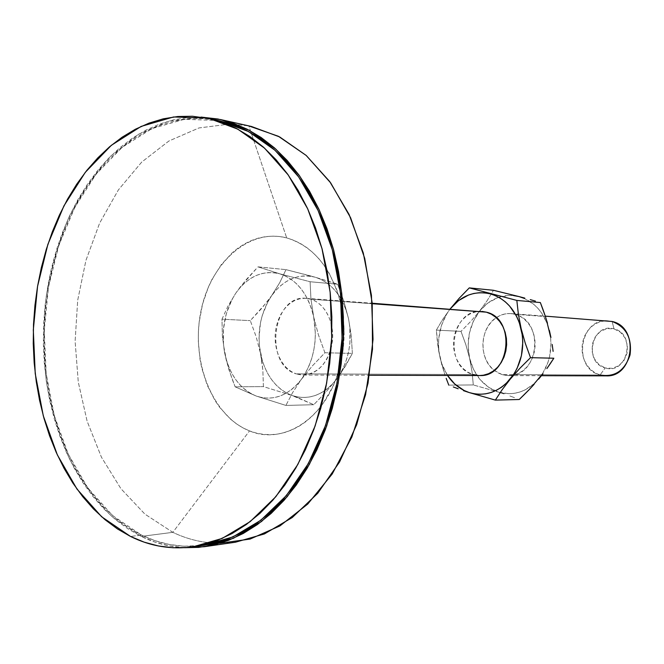 <?xml version="1.0" encoding="UTF-8"?>
<svg xmlns="http://www.w3.org/2000/svg" width="664" height="664" viewBox="0 0 664 664"><rect width="100%" height="100%" fill="white"/><g stroke="black" fill="none" stroke-linecap="round" stroke-linejoin="round"><path stroke-width="0.5" stroke-dasharray="3.32 2.49" d="M515.156 314.296L545.418 316.537L515.156 314.296L518.567 315.524C542.554 324.638 538.778 370.753 513.745 375.011L508.599 375.608L502.15 374.629L494.199 370.387C478.437 358.718 479.615 328.099 496.224 317.674C500.805 314.611 505.727 313.242 510.981 313.582L515.156 314.296L510.068 313.532L504.955 313.956L500.017 315.558L495.419 318.247L491.352 321.924L487.957 326.456L485.359 331.651L483.641 337.329L482.877 343.271L483.093 349.264L484.272 355.082L486.38 360.51L489.343 365.349L493.053 369.416L497.377 372.554L502.15 374.629L514.052 374.67L502.15 374.629L507.196 375.558L512.326 375.301L517.347 373.849L522.053 371.259L526.261 367.624L529.797 363.067L532.52 357.78L534.321 351.97L535.126 345.861L534.894 339.702L533.64 333.735L531.416 328.207L528.312 323.318L524.46 319.284L520.02 316.238L515.156 314.296M608.216 320.828C579.697 317.433 572.16 368.246 600.073 374.986L514.052 374.67L600.073 374.986L595.002 372.794L590.504 369.408L586.802 364.976L584.063 359.739L582.428 353.945L581.963 347.878L582.693 341.836L584.586 336.108L587.549 330.971L591.441 326.68L596.081 323.443L601.244 321.434L606.68 320.77L612.117 321.476L614.001 328.871C592.022 322.148 583.025 362.544 605.194 367.922L600.073 374.986L605.194 367.922L612.15 368.337L618.765 365.706L624.002 360.411L627.057 353.256L627.422 345.346L625.056 337.918L620.334 332.133L614.001 328.871L607.037 328.597L600.513 331.336L595.392 336.64L592.437 343.703L592.072 351.472L594.355 358.784L598.953 364.569L605.194 367.922C627.256 375.368 636.726 333.868 614.001 328.871L612.117 321.476M310.735 299.165L372.247 303.714L310.735 299.165L305.133 298.269L299.505 298.85L294.061 300.867L289.006 304.236L284.524 308.818L280.781 314.429L277.909 320.861L276 327.875L275.137 335.212L275.336 342.599L276.597 349.77L278.88 356.46L282.092 362.428L286.134 367.441L290.865 371.309L296.094 373.873C263.45 364.503 272.622 294.144 306.146 298.319L310.735 299.165C324.522 303.099 334.432 321.849 332.44 340.922C328.821 361.938 319.069 373.326 303.191 375.077L296.094 373.873L301.647 375.019L307.299 374.695L312.835 372.902L318.048 369.69L322.721 365.167L326.655 359.514L329.701 352.949L331.726 345.728L332.647 338.142L332.423 330.498L331.062 323.094L328.63 316.247L325.219 310.221L320.986 305.249L316.089 301.514L310.735 299.165M482.089 311.424C451.055 307.673 442.747 366.686 473.059 374.521L296.094 373.873L473.059 374.521L479.624 375.533M251.473 126.484L218.024 119.022L248.842 125.928L286.682 237.895C248.178 227.81 209.343 264.006 200.52 313.267C191.182 362.386 212.696 416.494 249.515 430.903L172.831 532.337L144.943 514.152L120.898 488.654L101.434 457.189L87.117 421.192L78.277 382.082L75.115 341.304L77.696 300.277L85.922 260.437L99.6 223.187L118.366 189.937L141.698 162.099L168.88 141.017L198.968 127.945L230.798 123.927L248.842 125.928L230.798 123.927L198.968 127.945L168.88 141.017L141.698 162.099L118.366 189.937L99.6 223.187L85.922 260.437L77.696 300.277L75.115 341.304L78.277 382.082L87.117 421.192L101.434 457.189L120.898 488.654L144.943 514.152L172.831 532.337L141.216 536.412L113.137 517.613C96.155 501.22 81.606 481.649 69.471 458.899C58.889 434.787 51.194 409.041 46.372 381.634C43.26 353.746 43.152 325.733 46.048 297.605C50.63 269.833 58.067 243.456 68.35 218.473C80.17 194.701 94.388 173.827 110.988 155.849L138.486 134.294L168.905 121.006L201.067 117.08L188.501 117.428L173.943 119.727L159.709 123.994L145.906 130.127L132.659 138.021L120.059 147.574L108.199 158.663L97.16 171.154L87.009 184.916L77.804 199.822L69.612 215.742L62.474 232.533L56.415 250.062L51.485 268.19L47.692 286.782L45.069 305.706L43.625 324.829L43.367 344.002L44.305 363.108L46.43 381.991L49.734 400.525L54.199 418.577L59.818 435.999L66.558 452.665L74.376 468.419L83.249 483.143L93.109 496.68L103.916 508.906L115.586 519.688L128.044 528.901L141.216 536.412L172.831 532.337C186.169 538.728 200.113 542.339 214.663 543.16L235.471 542.206M220.166 120.981L207.11 118.101L217.759 120.474L184.277 119.304L151.931 128.608L122.176 147.3L96.172 174.043L74.816 207.309L58.772 245.514L48.489 287.055L44.256 330.315L46.189 373.674L54.257 415.515L68.301 454.209L87.93 488.106L112.598 515.579L141.457 535.068L130.542 536.462L141.457 535.068C161.194 544.779 181.986 548.182 203.831 545.285M219.742 543.301L214.663 543.16C200.113 542.339 186.169 538.728 172.831 532.337L249.515 430.903L256.395 433.094L263.442 434.364L270.588 434.696L277.776 434.057L284.939 432.447L291.986 429.882L298.858 426.354L305.481 421.906L311.781 416.56L317.691 410.369L323.144 403.397L332.432 387.344L336.158 378.438L341.553 359.332L343.155 349.33L344.085 328.995L343.396 318.869L339.769 299.29L336.872 290.035L329.087 273.103L324.289 265.592L318.969 258.819L313.176 252.843L306.984 247.73L300.46 243.514L293.671 240.227L286.682 237.895L279.577 236.525L272.423 236.118L265.293 236.666L258.246 238.152L251.349 240.542L244.667 243.821L238.26 247.929L232.184 252.826L221.203 264.778L212.09 279.204L208.322 287.172L202.512 304.278L199.142 322.438L198.403 331.726L198.304 341.039L200.03 359.456L201.839 368.396L207.301 385.377L215.078 400.649L219.759 407.464L230.524 419.142L236.525 423.881L242.875 427.815L249.515 430.903C283.686 445.561 326.331 418.088 339.395 368.396C344.79 348.359 345.562 328.157 341.728 307.764C332.863 269.775 314.512 246.485 286.682 237.895L248.842 125.928M301.356 379.385L296.667 384.962L291.496 389.643L285.952 393.345L280.133 396.026L274.149 397.645L268.098 398.184L262.097 397.645L256.229 396.043L250.61 393.428L245.315 389.843L240.443 385.369L236.06 380.082L232.226 374.064L229.014 367.433L226.466 360.295L223.486 344.948L223.461 329.004L226.391 313.458L232.093 299.29L235.894 293.015L240.243 287.421L245.091 282.598L250.353 278.639L255.939 275.61L261.782 273.576L267.758 272.589L273.792 272.663L279.768 273.817L285.586 276.041L291.131 279.303L296.318 283.569L301.041 288.757L305.208 294.791L308.743 301.564L311.574 308.959L313.657 316.836L315.383 333.477L314.993 341.935L313.781 350.26L311.765 358.319L308.984 365.947L305.49 373.01L301.356 379.385C288.093 395.935 273.053 401.488 256.229 396.043C239.911 389.137 229.379 374.703 224.615 352.758C220.846 330.506 224.606 310.586 235.894 293.015C248.021 276.282 262.645 269.883 279.768 273.817C296.791 279.469 308.088 293.812 313.657 316.836L310.943 298.966L310.096 281.743L279.768 273.817L257.989 266.862L246.112 279.752L235.894 293.015L227.893 306.278L221.983 319.193L222.357 335.677L224.615 352.758L229.005 369.948L235.147 386.83L256.229 396.043L285.902 405.43L292.575 392.665L301.356 379.385L312.312 365.972L324.92 352.75L318.446 334.947L313.657 316.836C317.857 340.532 313.757 361.374 301.356 379.385L312.312 365.972L324.92 352.75L352.368 353.406L345.297 366.32L336.465 379.335L325.808 392.192L313.757 404.716L291.861 395.462L263.409 386.606L262.853 370.205L260.529 353.538L256.229 336.938L250.303 320.637L261.682 308.403L271.642 295.679L279.71 282.698L285.993 269.642L315.043 277.17L337.644 284.233L310.096 281.743L279.768 273.817L257.989 266.862L285.993 269.642L257.989 266.862L240.758 286.342L235.894 293.015L227.893 306.278L221.983 319.193L250.303 320.637L221.983 319.193L222.357 335.677L224.615 352.758L226.565 361.39L231.894 378.43L235.147 386.83L263.409 386.606L235.147 386.83L256.229 396.043L285.902 405.43L313.757 404.716L285.902 405.43L292.575 392.665L301.356 379.385M184.492 547.7L169.237 545.891L154.978 542.106L141.216 536.412C154.986 543.185 169.411 546.953 184.492 547.7M220.066 120.956L203.076 118.624L188.435 118.864L173.976 121.13L159.833 125.355L146.121 131.43L132.958 139.274L120.433 148.753L108.647 159.758L97.674 172.159L87.582 185.837L78.435 200.644L70.284 216.456L63.188 233.147L57.162 250.56L52.257 268.58L48.489 287.055L45.882 305.863L44.446 324.87L44.197 343.927L45.127 362.917L47.235 381.684L50.522 400.11L54.963 418.046L60.548 435.36L67.247 451.91L75.032 467.572L83.847 482.189L93.657 495.634L104.389 507.777L115.992 518.484L128.376 527.623L141.457 535.068L155.135 540.72L169.295 544.472L183.82 546.223L203.674 545.31M324.92 352.75L318.446 334.947L313.657 316.836L310.943 298.966L310.096 281.743L337.644 284.233L343.886 301.39L348.558 318.844L351.322 336.266L352.368 353.406L324.92 352.75M332.631 282.532L337.644 284.233L343.886 301.39L348.558 318.844C343.047 296.567 331.875 282.681 315.043 277.17L332.631 282.532M341.13 372.811L336.465 379.335C348.7 361.921 352.725 341.761 348.558 318.844L351.322 336.266L352.368 353.406L341.13 372.811M298.045 397.777L291.861 395.462C308.511 400.724 323.376 395.346 336.465 379.335L325.808 392.192L313.757 404.716L298.045 397.777M261.94 361.913L260.529 353.538C265.26 374.803 275.709 388.78 291.861 395.462L263.409 386.606L262.853 370.205L261.94 361.913M266.87 302.112L271.642 295.679C260.479 312.686 256.769 331.975 260.529 353.538L256.229 336.938L250.303 320.637L266.87 302.112M308.245 275.303L315.043 277.17C298.111 273.327 283.644 279.502 271.642 295.679L279.71 282.698L285.993 269.642L308.245 275.303M291.861 395.462L286.3 392.93L281.055 389.461L276.224 385.128L271.883 380.007L268.082 374.189L264.894 367.765L262.363 360.842L259.4 345.977L259.01 338.267L260.446 322.895L262.247 315.475L267.891 301.755L271.642 295.679L275.95 290.268L280.748 285.611L285.943 281.785L291.479 278.863L297.256 276.905L303.174 275.958L309.133 276.041L315.043 277.17L320.795 279.337L326.281 282.507L331.411 286.641L336.075 291.67L340.2 297.513L343.695 304.07L346.5 311.225L348.558 318.844L349.828 326.804L349.903 343.114L348.716 351.173L346.724 358.958L343.985 366.337L340.541 373.168L336.465 379.335L331.834 384.73L326.729 389.253L321.252 392.847L315.508 395.437L309.59 397.006L303.606 397.528L297.663 397.006L291.861 395.462M447.511 375.45L441.701 363.582L438.879 351.107L438.489 344.633L438.788 338.15L441.427 325.526L446.631 314.055L450.067 309.042L442.498 319.699L436.356 330.116L438.555 350.459L441.718 364.486L445.154 375.442L439.958 357.456C436.389 339.37 439.759 323.227 450.067 309.042L442.498 319.699L436.356 330.116L437.518 343.578L440.29 358.851L442.971 366.918L447.511 375.45M482.022 311.424L475.955 311.823L470.925 313.483L466.252 316.263L462.119 320.073L458.658 324.754L456.019 330.124L454.267 335.992L453.487 342.134L453.703 348.318L454.898 354.327L457.039 359.938L460.044 364.943L463.812 369.142L468.203 372.371L473.059 374.521M478.196 375.484L479.524 375.533M600.073 374.986L606.099 375.857M534.561 383.377L525.041 389.934L519.846 392.034L514.492 393.312L509.064 393.744L498.382 392.092L488.505 387.253L480.08 379.592L473.639 369.657L469.572 358.103L468.12 345.687L469.382 333.203L473.258 321.451L479.532 311.184L487.808 303.091L497.577 297.721L508.201 295.48L513.621 295.604M524.195 298.368L533.814 304.353L538.048 308.445L541.783 313.184L547.51 324.264M550.547 336.814L550.987 343.354L549.643 356.394L547.883 362.652L542.372 374.073M479.532 311.184C469.365 324.92 466.045 340.557 469.572 358.103L465.813 344.591L461.007 331.369L470.718 321.442L479.532 311.184L487.11 300.726L493.476 290.292L487.11 300.726L479.532 311.184C485.45 303.797 492.63 298.941 501.054 296.609C507.014 295.057 512.99 295.04 518.982 296.567C534.229 301.182 544.364 312.462 549.385 330.406C553.22 348.832 549.668 365.042 538.72 379.036C527.598 391.387 514.741 395.91 500.158 392.607L473.308 384.946L472.029 371.624L469.572 358.103C474.021 375.384 483.624 386.714 498.382 392.092L473.308 384.946L448.789 385.137L473.308 384.946L472.029 371.624L469.572 358.103L465.813 344.591L461.007 331.369L436.356 330.116L461.007 331.369L470.718 321.442L479.532 311.184M504.092 393.951L498.382 392.092L504.092 393.951M514.459 397.653L509.429 395.81L514.459 397.653M510.981 313.582L545.285 316.139M306.146 298.319L372.213 303.24M303.191 375.077L369.441 375.251M508.599 375.608L541.467 375.691"/><path stroke-width="1" d="M541.467 375.691L606.099 375.857C634.02 377.517 639.664 327.095 612.117 321.476L545.285 316.139M369.441 375.251L479.624 375.533C510.085 377.492 516.418 318.546 486.339 312.163L372.247 303.714L486.339 312.163L372.213 303.24M204.238 546.721L233.413 538.296L261.516 521.506L287.246 496.622L309.349 464.418L326.647 426.114L338.175 383.377L343.28 338.183L341.669 292.741L333.452 249.232L319.152 209.716L299.597 175.902L275.842 149.126L249.124 130.219L220.672 119.578L201.067 117.08L218.024 119.022L232.707 123.023L247.132 129.181L261.126 137.498L274.531 147.947L287.18 160.464L298.9 174.947L309.548 191.273L318.961 209.285L327.003 228.798L333.552 249.589L338.515 271.418L341.802 294.011L343.371 317.11L343.188 340.4L341.246 363.598L337.586 386.398L332.257 408.534L325.335 429.708L316.935 449.686L307.166 468.236L296.177 485.143L284.117 500.249L271.161 513.413L257.458 524.519L243.198 533.499L228.541 540.305L213.659 544.928L198.71 547.368L184.492 547.7L204.238 546.721L235.471 542.206L264.421 533.931L292.26 517.53L317.724 493.294L339.578 461.961L356.659 424.728L368.022 383.211L373.035 339.329L371.417 295.189L363.266 252.918L349.098 214.489L329.726 181.571L306.195 155.451L279.693 136.95L251.473 126.484L220.788 119.603M130.542 536.462L101.65 516.775L76.966 489.044L57.328 454.848L43.293 415.83L35.233 373.641L33.308 329.925L37.566 286.308L47.858 244.418L63.927 205.873L85.307 172.308L111.353 145.308L141.15 126.409L173.553 116.972L207.11 118.101L221.718 122.093L236.077 128.26L250.004 136.593L263.342 147.059L275.933 159.601L287.603 174.109L298.194 190.477L307.556 208.529L315.566 228.084L322.082 248.925L327.02 270.804L330.29 293.455L331.842 316.612L331.651 339.96L329.717 363.216L326.065 386.083L320.753 408.269L313.856 429.5L305.481 449.536L295.754 468.128L284.806 485.077L272.796 500.224L259.89 513.413L246.253 524.552L232.051 533.549L217.46 540.371L202.644 545.003L187.771 547.451L172.98 547.759L158.43 545.974L144.246 542.181L130.542 536.462L117.445 528.934L105.053 519.704L93.441 508.906L82.693 496.647L72.882 483.077L64.059 468.327L56.282 452.533L49.584 435.841L43.998 418.378L39.558 400.292L36.279 381.717L34.171 362.793L33.25 343.653L33.507 324.43L34.951 305.274L37.566 286.308L41.334 267.675L46.248 249.506L52.282 231.935L59.395 215.111L67.545 199.158L76.709 184.21L86.81 170.407L97.799 157.883L109.602 146.769L122.143 137.191L135.332 129.264L149.06 123.114L163.236 118.831L177.72 116.515L192.394 116.25L209.517 118.607L237.87 129.198L264.513 148.105L288.193 174.931L307.698 208.828L321.965 248.477L330.149 292.127L331.743 337.744L326.647 383.095L315.126 425.989L297.862 464.418L275.809 496.714L250.137 521.647L222.125 538.446L193.033 546.829C171.138 549.734 150.305 546.273 130.542 536.462M193.033 546.829L203.831 545.285L232.848 536.952L260.778 520.285L286.367 495.576L308.337 463.58L325.534 425.516L336.997 383.045L342.068 338.134L340.458 292.973L332.299 249.747L318.081 210.48L298.634 176.89L275.021 150.288L248.452 131.522L220.166 120.981L209.517 118.607M203.674 545.31L213.418 543.467L228.2 538.861L242.75 532.088L256.91 523.166L270.505 512.127L283.37 499.046L295.331 484.039L306.237 467.249L315.931 448.831L324.264 428.994L331.128 407.97L336.416 386L340.051 363.357L341.977 340.333L342.159 317.218L340.607 294.293L337.337 271.858L332.423 250.187L325.916 229.545L317.94 210.173L308.602 192.286L298.045 176.068L286.408 161.684L273.858 149.251L260.545 138.859L246.659 130.584L232.342 124.45L220.066 120.956M248.842 125.928L278.415 136.294L306.162 155.426L330.68 182.89L350.592 217.726L364.735 258.429L372.197 303.058L372.487 349.314L365.557 394.756L351.845 437.028L332.183 474.021L307.747 504.042L279.909 525.929L250.104 539.06L219.742 543.301M513.621 295.604L518.982 296.567L493.476 290.292L469.282 287.885L459.156 298.31L450.101 308.992C461.223 295.522 474.594 290.475 490.239 293.837L495.543 295.688L500.606 298.377L505.337 301.863L509.637 306.087L516.675 316.462L519.265 322.43L522.361 335.403L522.8 342.176L521.423 355.663L517.14 368.263L514.002 373.948L506.051 383.568L501.37 387.344L496.348 390.341L491.061 392.515L485.608 393.827L480.089 394.275L474.594 393.852L469.216 392.565L464.053 390.457L454.682 383.941L447.511 375.45C453.172 383.9 460.409 389.602 469.216 392.565L495.352 400.11L502.108 389.768L510.284 379.078L519.904 368.271L530.511 357.664L525.307 343.338L521.174 328.78L518.393 314.346L516.833 300.427L469.282 287.885L459.156 298.31L450.101 308.992L458.525 300.618L468.46 295.057L473.797 293.463L479.267 292.724L484.778 292.849L490.239 293.837C505.752 298.576 516.069 310.229 521.174 328.78C525.075 347.836 521.439 364.602 510.284 379.078C498.332 392.424 484.645 396.923 469.216 392.565L495.352 400.11L502.108 389.768L510.284 379.078L519.904 368.271L530.511 357.664L525.307 343.338L521.174 328.78L518.393 314.346L516.833 300.427L469.282 287.885L493.476 290.292L518.982 296.567L524.195 298.368M479.524 375.533L483.417 375.21L488.521 373.716L493.319 371.035L497.602 367.275L501.204 362.569L503.984 357.107L505.819 351.09L506.64 344.774L506.408 338.408L505.138 332.241L502.872 326.522L499.718 321.476L495.8 317.309L491.285 314.163L486.339 312.163L482.022 311.424M473.059 374.521L478.196 375.484M463.464 390.656L469.216 392.565L463.464 390.656M453.304 386.938L458.177 388.78L453.304 386.938M446.183 378.322L448.789 385.137L446.183 378.322M612.117 321.476C626.177 326.978 632.153 338.125 630.036 354.916C624.716 370.778 614.731 377.467 600.073 374.986M547.51 324.264L550.547 336.814M542.372 374.073L534.561 383.377M524.394 394.482L519.231 399.504L495.352 400.11L519.231 399.504L529.391 389.411L524.394 394.482M534.171 384.265L529.391 389.411L534.171 384.265M542.961 373.799L538.72 379.036L542.961 373.799M550.473 363.399L546.862 368.586L553.834 358.22L530.511 357.664L553.834 358.22L550.473 363.399M553.12 351.364L552.174 344.45L553.12 351.364M550.937 337.47L549.385 330.406L550.937 337.47M547.51 323.351L545.36 316.371L547.51 323.351M542.961 309.441L545.36 316.371L540.347 302.552L516.833 300.427L540.347 302.552L542.961 309.441M535.425 301.107L530.262 299.63L535.425 301.107M524.792 298.119L518.982 296.567L524.792 298.119"/></g></svg>
